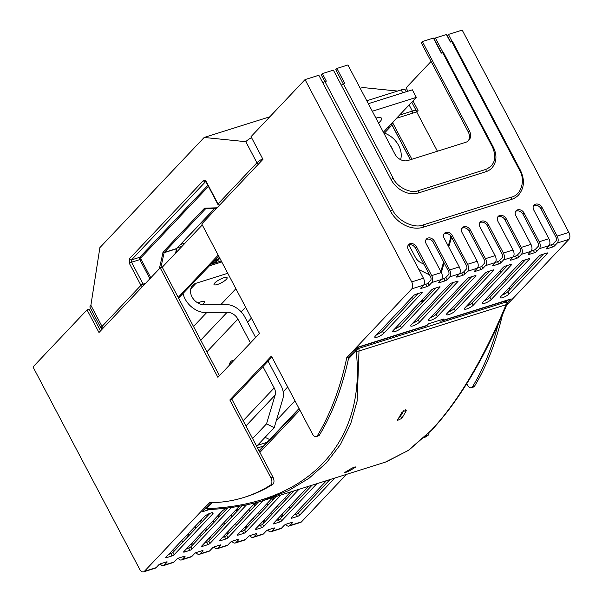 <?xml version="1.0" encoding="UTF-8"?>
<svg xmlns="http://www.w3.org/2000/svg" width="602" height="602" viewBox="0 0 602 602"><rect width="100%" height="100%" fill="white"/><g stroke="black" fill="none" stroke-linecap="round" stroke-linejoin="round"><path stroke-width="0.9" d="M233.982 360.335A11.017 6.298 -107.5 0 0 232.53 360.493A11.017 6.298 -107.5 0 0 230.859 361.561A11.017 6.298 -107.5 0 0 229.144 365.452M250.455 342.937L237.888 319.105A10.573 8.262 43.4 0 0 227.15 312.287L206.599 312.671A21.145 16.525 -136.6 0 1 185.115 299.028A21.145 16.525 -136.6 0 1 183.098 293.753M202.152 304.597A7.397 1.844 152.2 0 0 203.694 303.257A7.397 1.844 152.2 0 0 204.454 301.632A7.397 1.844 152.2 0 0 197.945 303.002M226.367 279.313A7.397 1.844 152.2 0 0 227.12 277.688A7.397 1.844 152.2 0 0 221.792 278.515A7.397 1.844 152.2 0 0 214.786 282.963A7.397 1.844 152.2 0 0 214.026 284.588A7.397 1.844 152.2 0 0 219.361 283.76A7.397 1.844 152.2 0 0 226.367 279.313M190.796 288.832L196.079 283.249A12.333 9.64 43.4 0 0 192.7 285.34A12.333 9.64 43.4 0 0 192 296.861A12.333 9.64 43.4 0 0 204.537 304.815L225.088 304.431A19.384 15.148 -136.6 0 1 244.781 316.93L255.617 337.489M390.359 145.473A12.333 9.64 -136.6 0 1 391.774 147.671A12.333 9.64 -136.6 0 1 392.745 150.003M378.545 123.064A15.419 3.838 152.2 0 0 379.99 121.694A15.419 3.838 152.2 0 0 381.57 118.301A15.419 3.838 152.2 0 0 375.926 118.105M383.7 132.854A21.145 16.525 -136.6 0 1 398.667 145.496A21.145 16.525 -136.6 0 1 400.623 159.673M372.307 111.235L416.328 97.366L412.347 89.818L368.326 103.687M419.112 269.726L429.557 274.888M423.928 264.218L421.174 262.856A10.573 8.262 -136.6 0 1 415.372 257.212L408.886 244.909M416.328 97.366L383.354 132.192M196.079 283.249L227.752 273.278M268.078 361.117L281.081 385.777A19.384 15.148 -136.6 0 1 282.827 398.915L274.219 427.646L266.535 423.846L275.144 395.115A10.573 8.262 43.4 0 0 274.188 387.944L262.916 366.573M266.535 423.846L252.599 438.565M274.219 427.646L257.49 445.322M269.658 439.565L265.076 437.3M450.627 41.989L447.286 35.638L448.415 34.442L462.201 30.1L568.867 232.41A5.283 3.025 72.5 0 1 568.988 239.333L506.583 305.244M502.399 314.989A343.607 196.561 72.5 0 1 474.579 386.115A5.283 3.025 72.5 0 1 473.45 387.063L471.389 387.718A5.283 3.025 72.5 0 1 467.528 385.069L466.791 383.662M429.038 432.891A5.283 3.025 72.5 0 1 427.766 435.562A343.607 196.561 72.5 0 1 423.868 437.91M346.459 474.376L301.482 521.881A5.283 3.025 72.5 0 1 300.684 522.401L288.968 526.088A5.283 3.025 72.5 0 1 285.694 524.38M441.582 53.081L434.253 39.183L435.389 37.986L446.413 34.51L450.394 42.065L451.771 41.628A1.761 0.436 -27.8 0 1 452.576 41.606L520.241 169.93C524.967 179.667 524.41 188.027 518.57 195.003A26.428 20.656 -136.6 0 1 511.316 199.48L423.093 227.27A26.428 20.656 -136.6 0 1 390.472 211.136L318.834 75.258L305.048 79.599L411.715 281.909L423.432 278.214L408.306 249.529A5.283 4.131 -136.6 0 1 408.607 244.593A5.283 4.131 -136.6 0 1 416.576 246.925L431.702 275.611L441.356 272.571L426.231 243.885A5.283 4.131 -136.6 0 1 426.525 238.949A5.283 4.131 -136.6 0 1 434.501 241.282L449.626 269.967L459.273 266.927L444.148 238.242A5.283 4.131 -136.6 0 1 444.449 233.305A5.283 4.131 -136.6 0 1 452.418 235.638L467.543 264.323L477.198 261.283L462.073 232.598A5.283 4.131 -136.6 0 1 462.366 227.661A5.283 4.131 -136.6 0 1 470.343 229.994L485.468 258.679L495.115 255.639L479.99 226.954A5.283 4.131 -136.6 0 1 480.291 222.018A5.283 4.131 -136.6 0 1 488.26 224.35L503.385 253.036L513.039 249.996L497.914 221.31A5.283 4.131 -136.6 0 1 498.208 216.374A5.283 4.131 -136.6 0 1 506.184 218.699L521.309 247.384L530.956 244.344L515.831 215.659A5.283 4.131 -136.6 0 1 516.132 210.723A5.283 4.131 -136.6 0 1 524.101 213.055L539.226 241.741L548.881 238.701L533.756 210.015A5.283 4.131 -136.6 0 1 534.049 205.079A5.283 4.131 -136.6 0 1 542.026 207.412L557.151 236.097A5.283 3.025 72.5 0 1 557.271 243.02L554.623 245.812A1.761 0.436 -27.8 0 1 552.493 247.046L546.977 248.784A1.761 0.436 -27.8 0 1 546.172 248.807A1.761 0.436 -27.8 0 1 546.353 248.423L549.001 245.624L539.347 248.664L536.706 251.463A1.761 0.436 -27.8 0 1 534.568 252.689L529.053 254.428A1.761 0.436 -27.8 0 1 528.255 254.45A1.761 0.436 -27.8 0 1 528.436 254.067L531.077 251.275L521.43 254.307L518.781 257.107A1.761 0.436 -27.8 0 1 516.651 258.333L511.136 260.072A1.761 0.436 -27.8 0 1 510.33 260.094A1.761 0.436 -27.8 0 1 510.511 259.71L513.16 256.919L503.505 259.959L500.864 262.75A1.761 0.436 -27.8 0 1 498.727 263.985L493.211 265.715A1.761 0.436 -27.8 0 1 492.413 265.745A1.761 0.436 -27.8 0 1 492.594 265.354L495.235 262.562L485.588 265.602L482.939 268.394A1.761 0.436 -27.8 0 1 480.81 269.628L475.294 271.367A1.761 0.436 -27.8 0 1 474.489 271.389A1.761 0.436 -27.8 0 1 474.669 270.998L477.318 268.206L467.664 271.246L465.022 274.038A1.761 0.436 -27.8 0 1 462.885 275.272L457.369 277.01A1.761 0.436 -27.8 0 1 456.572 277.033A1.761 0.436 -27.8 0 1 456.752 276.642L459.394 273.85L449.747 276.89L447.098 279.682A1.761 0.436 -27.8 0 1 444.968 280.916L439.452 282.654A1.761 0.436 -27.8 0 1 438.647 282.677A1.761 0.436 -27.8 0 1 438.828 282.293L441.477 279.494L431.822 282.534L429.181 285.333A1.761 0.436 -27.8 0 1 427.044 286.56L421.528 288.298A1.761 0.436 -27.8 0 1 420.73 288.32A1.761 0.436 -27.8 0 1 420.911 287.937L423.552 285.145L411.836 288.832L346.797 357.528L348.867 356.881L358.137 347.083L427.059 325.373L428.571 323.778L443.734 319L442.229 320.595A5.283 3.025 72.5 0 1 441.424 321.114A5.283 3.025 72.5 0 1 439.121 320.452M448.415 34.442L452.155 41.53M407.893 91.218L406.102 87.824L431.085 61.434M437.413 151.222L416.682 111.904L418.044 110.467L412.995 100.888M281.804 517.171L280.923 515.5M277.311 508.637L276.423 506.967M272.811 500.111L271.923 498.433M263.887 522.814L263.006 521.144M259.387 514.289L258.506 512.611M254.887 505.755L254.006 504.077M245.962 528.466L245.082 526.788M241.47 519.932L240.582 518.254M236.97 511.399L236.082 509.728M228.045 534.109L227.165 532.431M223.545 525.576L222.665 523.906M219.045 517.043L218.165 515.372M210.121 539.753L209.24 538.083M205.621 531.22L204.74 529.549M201.128 522.687L200.24 521.016M192.204 545.397L191.323 543.726M187.704 536.864L186.823 535.193M174.279 551.041L173.399 549.37M244.006 497.41L246.075 496.763A343.607 196.561 -107.5 0 0 272.683 484.414A5.283 3.025 -107.5 0 0 272.954 477.168L270.885 477.822A5.283 3.025 -107.5 0 1 270.614 485.069A343.607 196.561 -107.5 0 1 244.006 497.41A343.607 196.561 -107.5 0 1 209.368 502.693L144.329 571.388A5.283 3.025 -107.5 0 1 143.532 571.9A5.283 3.025 -107.5 0 1 139.679 569.251L33.012 366.949L87.042 309.88L89.111 309.225L100.534 330.889M143.532 571.9L155.248 568.213A5.283 3.025 -107.5 0 0 156.046 567.694L158.695 564.902A1.761 0.436 -27.8 0 1 160.824 563.668L166.34 561.937A1.761 0.436 -27.8 0 1 167.145 561.907A1.761 0.436 -27.8 0 1 166.965 562.298L164.323 565.09A5.283 3.025 72.5 0 1 163.518 565.602L173.173 562.561A5.283 3.025 -107.5 0 0 173.97 562.05L176.612 559.258A1.761 0.436 -27.8 0 1 178.749 558.024L184.265 556.286A1.761 0.436 -27.8 0 1 185.062 556.263A1.761 0.436 -27.8 0 1 184.889 556.654L182.24 559.446A5.283 3.025 72.5 0 1 181.443 559.958L191.09 556.918A5.283 3.025 -107.5 0 0 191.887 556.406L194.536 553.614A1.761 0.436 -27.8 0 1 196.666 552.38L202.182 550.642A1.761 0.436 -27.8 0 1 202.987 550.619A1.761 0.436 -27.8 0 1 202.806 551.011L200.165 553.802A5.283 3.025 72.5 0 1 199.36 554.314L209.014 551.274A5.283 3.025 -107.5 0 0 209.812 550.762L212.453 547.971A1.761 0.436 -27.8 0 1 214.59 546.736L220.106 544.998A1.761 0.436 -27.8 0 1 220.904 544.976A1.761 0.436 -27.8 0 1 220.731 545.359L218.082 548.159A5.283 3.025 72.5 0 1 217.284 548.67L226.931 545.63A5.283 3.025 -107.5 0 0 227.729 545.119L230.378 542.319A1.761 0.436 -27.8 0 1 232.507 541.093L238.023 539.354A1.761 0.436 -27.8 0 1 238.828 539.332A1.761 0.436 -27.8 0 1 238.648 539.716L236.007 542.507A5.283 3.025 72.5 0 1 235.201 543.027L244.856 539.986A5.283 3.025 -107.5 0 0 245.654 539.475L248.295 536.675A1.761 0.436 -27.8 0 1 250.432 535.441L255.948 533.711A1.761 0.436 -27.8 0 1 256.745 533.688A1.761 0.436 -27.8 0 1 256.572 534.072L253.924 536.864A5.283 3.025 72.5 0 1 253.126 537.375L262.773 534.335A5.283 3.025 -107.5 0 0 263.571 533.823L266.219 531.032A1.761 0.436 -27.8 0 1 268.357 529.798L273.865 528.059A1.761 0.436 -27.8 0 1 274.67 528.037A1.761 0.436 -27.8 0 1 274.489 528.428L271.848 531.22A5.283 3.025 72.5 0 1 271.043 531.732L280.698 528.691A5.283 3.025 -107.5 0 0 281.495 528.18L284.136 525.388A1.761 0.436 -27.8 0 1 286.274 524.154L291.789 522.416A1.761 0.436 -27.8 0 1 292.595 522.393A1.761 0.436 -27.8 0 1 292.414 522.784L289.765 525.576A5.283 3.025 72.5 0 1 288.968 526.088M209.564 509.503L202.167 511.828L210.828 502.678M334.742 478.071L299.593 515.199A1.761 0.436 -27.8 0 1 297.456 516.433L291.94 518.171A1.761 0.436 -27.8 0 1 291.135 518.194A1.761 0.436 -27.8 0 1 291.315 517.803L326.472 480.674M316.825 483.715L281.668 520.843A1.761 0.436 -27.8 0 1 279.531 522.077L274.023 523.815A1.761 0.436 -27.8 0 1 273.218 523.838A1.761 0.436 -27.8 0 1 273.398 523.447L308.548 486.318M298.901 489.358L263.751 526.487A1.761 0.436 -27.8 0 1 261.614 527.721L256.098 529.459A1.761 0.436 -27.8 0 1 255.293 529.482A1.761 0.436 -27.8 0 1 255.474 529.098L290.631 491.962M280.983 495.002L245.827 532.138A1.761 0.436 -27.8 0 1 243.69 533.364L238.181 535.103A1.761 0.436 -27.8 0 1 237.376 535.125A1.761 0.436 -27.8 0 1 237.557 534.742L272.706 497.606M263.074 500.631L227.91 537.782A1.761 0.436 -27.8 0 1 225.773 539.008L220.257 540.746A1.761 0.436 -27.8 0 1 219.452 540.769A1.761 0.436 -27.8 0 1 219.632 540.385L255.188 502.828M246.504 504.852L209.985 543.425A1.761 0.436 -27.8 0 1 207.848 544.659L202.34 546.39A1.761 0.436 -27.8 0 1 201.535 546.42A1.761 0.436 -27.8 0 1 201.715 546.029L239.408 506.214M231.033 507.516A5.283 1.317 -27.8 0 1 230.453 508.524L192.061 549.069A1.761 0.436 -27.8 0 1 189.931 550.303L184.415 552.042A1.761 0.436 -27.8 0 1 183.61 552.064A1.761 0.436 -27.8 0 1 183.791 551.673L222.183 511.128A5.283 1.317 -27.8 0 1 227.007 508.035M204.259 516.772A5.283 1.317 -27.8 0 1 209.263 513.596A5.283 1.317 -27.8 0 1 213.07 513.002A5.283 1.317 -27.8 0 1 212.529 514.168L174.144 554.713A1.761 0.436 -27.8 0 1 172.006 555.947L166.498 557.685A1.761 0.436 -27.8 0 1 165.693 557.708A1.761 0.436 -27.8 0 1 165.874 557.317L204.259 516.772M426.366 435.532A5.283 3.025 72.5 0 1 425.697 436.217A343.607 196.561 72.5 0 1 425.599 436.277M498.087 324.636A343.607 196.561 72.5 0 1 472.517 386.762A5.283 3.025 72.5 0 1 471.389 387.718M482.864 302.196L521.257 261.644A1.761 0.436 -27.8 0 1 523.386 260.418L528.902 258.679A1.761 0.436 -27.8 0 1 529.707 258.657A1.761 0.436 -27.8 0 1 529.527 259.041L491.142 299.593A5.283 1.317 -27.8 0 1 486.13 302.761A5.283 1.317 -27.8 0 1 482.33 303.355A5.283 1.317 -27.8 0 1 482.864 302.196M447.023 313.484L485.415 272.939A1.761 0.436 -27.8 0 1 487.545 271.705L493.061 269.967A1.761 0.436 -27.8 0 1 493.866 269.944A1.761 0.436 -27.8 0 1 493.685 270.336L455.293 310.88A5.283 1.317 -27.8 0 1 450.288 314.056A5.283 1.317 -27.8 0 1 446.481 314.65A5.283 1.317 -27.8 0 1 447.023 313.484M411.181 324.771L449.574 284.227A1.761 0.436 -27.8 0 1 451.703 282.993L457.219 281.262A1.761 0.436 -27.8 0 1 458.024 281.232A1.761 0.436 -27.8 0 1 457.844 281.623L419.451 322.168A5.283 1.317 -27.8 0 1 414.447 325.343A5.283 1.317 -27.8 0 1 410.639 325.938A5.283 1.317 -27.8 0 1 411.181 324.771M375.339 336.067L413.732 295.514A1.761 0.436 -27.8 0 1 415.862 294.288L421.377 292.549A1.761 0.436 -27.8 0 1 422.183 292.527A1.761 0.436 -27.8 0 1 422.002 292.911L383.609 333.463A5.283 1.317 -27.8 0 1 378.605 336.631A5.283 1.317 -27.8 0 1 374.798 337.225A5.283 1.317 -27.8 0 1 375.339 336.067M393.264 330.423L431.649 289.871A1.761 0.436 -27.8 0 1 433.786 288.644L439.302 286.906A1.761 0.436 -27.8 0 1 440.1 286.883A1.761 0.436 -27.8 0 1 439.919 287.267L401.534 327.812A5.283 1.317 -27.8 0 1 396.53 330.987A5.283 1.317 -27.8 0 1 392.722 331.582A5.283 1.317 -27.8 0 1 393.264 330.423M429.106 319.128L467.491 278.583A1.761 0.436 -27.8 0 1 469.628 277.349L475.144 275.611A1.761 0.436 -27.8 0 1 475.941 275.588A1.761 0.436 -27.8 0 1 475.761 275.979L437.376 316.524A5.283 1.317 -27.8 0 1 432.371 319.7A5.283 1.317 -27.8 0 1 428.564 320.294A5.283 1.317 -27.8 0 1 429.106 319.128M464.947 307.84L503.332 267.296A1.761 0.436 -27.8 0 1 505.469 266.061L510.985 264.323A1.761 0.436 -27.8 0 1 511.783 264.301A1.761 0.436 -27.8 0 1 511.602 264.684L473.217 305.237A5.283 1.317 -27.8 0 1 468.213 308.412A5.283 1.317 -27.8 0 1 464.405 308.999A5.283 1.317 -27.8 0 1 464.947 307.84M500.789 296.553L539.174 256A1.761 0.436 -27.8 0 1 541.311 254.766L546.827 253.036A1.761 0.436 -27.8 0 1 547.624 253.013A1.761 0.436 -27.8 0 1 547.444 253.397L509.059 293.942A5.283 1.317 -27.8 0 1 504.055 297.117A5.283 1.317 -27.8 0 1 500.247 297.712A5.283 1.317 -27.8 0 1 500.789 296.553M441.424 321.114L510.353 299.397A5.283 3.025 -107.5 0 0 511.151 298.885L507.17 303.099M548.881 238.701A5.283 3.025 72.5 0 1 549.001 245.624M539.226 241.741A5.283 3.025 72.5 0 1 539.347 248.664M524.101 213.055L522.972 214.252L538.098 242.937A2.641 1.513 72.5 0 1 538.158 246.399L535.509 249.198L536.706 251.463M522.972 214.252A5.283 4.131 43.4 0 0 515.643 211.4M530.956 244.344A5.283 3.025 72.5 0 1 531.077 251.275M521.309 247.384A5.283 3.025 72.5 0 1 521.43 254.307M506.184 218.699L505.048 219.896L520.173 248.581A2.641 1.513 72.5 0 1 520.233 252.05L517.592 254.842L518.781 257.107M505.048 219.896A5.283 4.131 43.4 0 0 497.719 217.044M513.039 249.996A5.283 3.025 72.5 0 1 513.16 256.919M503.385 253.036A5.283 3.025 72.5 0 1 503.505 259.959M488.26 224.35L487.131 225.547L502.256 254.232A2.641 1.513 72.5 0 1 502.316 257.694L499.668 260.485L500.864 262.75M487.131 225.547A5.283 4.131 43.4 0 0 479.802 222.687M495.115 255.639A5.283 3.025 72.5 0 1 495.235 262.562M485.468 258.679A5.283 3.025 72.5 0 1 485.588 265.602M470.343 229.994L469.206 231.191L484.332 259.876A2.641 1.513 72.5 0 1 484.392 263.337L481.75 266.129L482.939 268.394M469.206 231.191A5.283 4.131 43.4 0 0 461.877 228.331M477.198 261.283A5.283 3.025 72.5 0 1 477.318 268.206M467.543 264.323A5.283 3.025 72.5 0 1 467.664 271.246M452.418 235.638L451.289 236.834L466.415 265.52A2.641 1.513 72.5 0 1 466.475 268.981L463.826 271.773L465.022 274.038M451.289 236.834A5.283 4.131 43.4 0 0 443.96 233.975M459.273 266.927A5.283 3.025 72.5 0 1 459.394 273.85M449.626 269.967A5.283 3.025 72.5 0 1 449.747 276.89M434.501 241.282L433.365 242.478L448.49 271.163A2.641 1.513 72.5 0 1 448.55 274.625L445.909 277.417L447.098 279.682M433.365 242.478A5.283 4.131 43.4 0 0 426.035 239.619M441.356 272.571A5.283 3.025 72.5 0 1 441.477 279.494M431.702 275.611A5.283 3.025 72.5 0 1 431.822 282.534M416.576 246.925L415.448 248.122L430.573 276.807A2.641 1.513 72.5 0 1 430.633 280.269L427.984 283.068L429.181 285.333M415.448 248.122A5.283 4.131 43.4 0 0 408.118 245.27M423.432 278.214A5.283 3.025 72.5 0 1 423.552 285.145M411.715 281.909A5.283 3.025 72.5 0 1 411.836 288.832M270.885 477.822L229.844 399.976L271.404 356.075L312.446 433.922A5.283 3.025 -107.5 0 0 316.298 436.57A5.283 3.025 -107.5 0 0 317.427 435.615A343.607 196.561 -107.5 0 0 346.797 357.528M305.048 79.599L251.019 136.669L262.961 159.319L201.753 223.974L259.462 333.425L217.901 377.326L160.192 267.867L98.984 332.522L87.042 309.88M468.123 141.041A10.573 8.262 43.4 0 0 468.19 131.8L421.227 42.727L422.356 41.53L433.387 38.054L441.349 53.157L442.726 52.72A1.761 0.436 -27.8 0 1 443.531 52.698L493.279 147.054C497.222 155.165 496.755 162.156 491.864 168.011A22.026 17.217 -136.6 0 1 485.814 171.743L418.27 193.024A22.026 17.217 -136.6 0 1 391.089 179.577L333.38 70.118L322.348 73.594L326.329 81.142L324.952 81.579A1.761 0.436 152.2 0 0 322.815 82.813M542.026 207.412L540.889 208.608L556.015 237.293A2.641 1.513 72.5 0 1 556.075 240.755L553.434 243.547L554.623 245.812M540.889 208.608A5.283 4.131 43.4 0 0 533.56 205.749M510.18 289.231L509.3 287.56M505.68 280.705L504.8 279.027M501.18 272.172L500.3 270.494M495.935 262.224L495.724 261.817M290.164 508.344L289.284 506.666M285.672 499.81L284.784 498.132M450.906 236.752L450.123 235.262M410.316 159.756L391.857 124.749M266.867 503.784L267.747 505.454M271.367 512.317L272.247 513.988M282.94 515.974L282.06 514.304M278.44 507.441L277.56 505.77M273.94 498.907L273.18 497.463M175.415 549.844L174.535 548.174M181.759 540.536L182.639 542.214M193.332 544.2L192.452 542.53M188.84 535.667L187.952 533.997M195.183 526.359L196.064 528.037M199.683 534.892L200.564 536.57M211.257 538.557L210.376 536.886M206.757 530.023L205.876 528.353M202.257 521.49L201.377 519.819M213.1 520.715L213.988 522.393M217.6 529.248L218.481 530.919M229.174 532.913L228.293 531.235M224.681 524.38L223.793 522.702M220.181 515.846L219.301 514.176M231.025 515.071L231.905 516.742M235.525 523.605L236.405 525.275M247.098 527.269L246.218 525.591M242.598 518.736L241.718 517.058M238.099 510.203L237.218 508.524M248.942 509.427L249.83 511.098M253.442 517.961L254.322 519.631M265.015 521.618L264.135 519.947M260.523 513.092L259.635 511.414M256.023 504.559L255.143 502.881M163.518 565.602A5.283 3.025 72.5 0 1 160.245 563.893M181.443 559.958A5.283 3.025 72.5 0 1 178.169 558.25M199.36 554.314A5.283 3.025 72.5 0 1 196.086 552.606M217.284 548.67A5.283 3.025 72.5 0 1 214.011 546.962M235.201 543.027A5.283 3.025 72.5 0 1 231.928 541.318M253.126 537.375A5.283 3.025 72.5 0 1 249.853 535.667M271.043 531.732A5.283 3.025 72.5 0 1 267.77 530.023M219.452 375.693L162.262 267.22L160.192 267.867M316.298 436.57L318.368 435.916A5.283 3.025 -107.5 0 0 319.496 434.968A343.607 196.561 -107.5 0 0 348.867 356.881M272.954 477.168L231.905 399.322L271.923 357.061M294.122 514.838L296.259 514.168A1.761 0.436 152.2 0 0 298.396 512.934L329.986 479.568M276.205 520.482L278.342 519.812A1.761 0.436 152.2 0 0 280.472 518.578L312.062 485.212M258.281 526.133L260.418 525.456A1.761 0.436 152.2 0 0 262.555 524.222L294.145 490.856M240.364 531.777L242.501 531.099A1.761 0.436 152.2 0 0 244.63 529.873L276.22 496.499M222.439 537.42L224.576 536.751A1.761 0.436 152.2 0 0 226.713 535.517L258.484 501.955M204.522 543.064L206.659 542.394A1.761 0.436 152.2 0 0 208.789 541.16L242.388 505.672M186.597 548.708L188.735 548.038A1.761 0.436 152.2 0 0 190.872 546.804L227.654 507.953M168.68 554.352L170.817 553.682A1.761 0.436 152.2 0 0 172.947 552.448L210.015 513.295M484.189 300.797A5.283 1.317 152.2 0 0 489.945 297.328L491.142 299.593M525.523 259.74L489.945 297.328M448.347 312.092A5.283 1.317 152.2 0 0 454.104 308.615L455.293 310.88M489.682 271.035L454.104 308.615M412.505 323.379A5.283 1.317 152.2 0 0 418.262 319.903L419.451 322.168M453.84 282.323L418.262 319.903M376.664 334.667A5.283 1.317 152.2 0 0 382.42 331.198L383.609 333.463M417.999 293.61L382.42 331.198M394.581 329.023A5.283 1.317 152.2 0 0 400.338 325.547L401.534 327.812M435.923 287.967L400.338 325.547M430.422 317.736A5.283 1.317 152.2 0 0 436.179 314.259L437.376 316.524M471.765 276.679L436.179 314.259M466.264 306.448A5.283 1.317 152.2 0 0 472.021 302.972L473.217 305.237M507.606 265.384L472.021 302.972M502.106 295.153A5.283 1.317 152.2 0 0 507.862 291.677L509.059 293.942M543.448 254.097L507.862 291.677M505.281 300.992L505.657 302.121L358.536 348.468L357.784 347.459L426.261 325.885A5.283 3.025 -107.5 0 0 427.059 325.373M427.044 286.56L425.855 284.294L423.695 284.979M425.855 284.294A1.761 0.436 152.2 0 0 427.984 283.068M444.968 280.916L443.772 278.651L441.612 279.328M443.772 278.651A1.761 0.436 152.2 0 0 445.909 277.417M462.885 275.272L461.696 273.007L459.537 273.684M461.696 273.007A1.761 0.436 152.2 0 0 463.826 271.773M480.81 269.628L479.613 267.363L477.454 268.04M479.613 267.363A1.761 0.436 152.2 0 0 481.75 266.129M498.727 263.985L497.538 261.719L495.378 262.397M497.538 261.719A1.761 0.436 152.2 0 0 499.668 260.485M516.651 258.333L515.455 256.076L513.303 256.753M515.455 256.076A1.761 0.436 152.2 0 0 517.592 254.842M534.568 252.689L533.38 250.424L531.22 251.109M533.38 250.424A1.761 0.436 152.2 0 0 535.509 249.198M552.493 247.046L551.297 244.781L549.144 245.458M551.297 244.781A1.761 0.436 152.2 0 0 553.434 243.547M231.905 399.322L229.844 399.976M324.817 81.624L321.212 74.791L322.348 73.594M435.389 37.986L443.11 52.622M267.077 442.297L256.347 445.676M413.454 298.411L411.768 297.591M423.928 300.631L420.414 301.745M451.086 236.481L448.234 245.985M443.621 261.923L440.822 271.57M451.538 237.301L448.738 246.948M444.125 262.886L441.334 272.533M392.782 122.974L411.911 159.252M391.91 124.659L410.398 159.733M450.341 235.495L450.943 236.631M218.707 256.136L178.561 298.133M299.051 408.517L259.733 450.055L258.807 450.341M202.272 224.952L162.262 267.22M218.195 255.15L178.177 297.411M422.356 41.53L469.319 130.604A10.573 8.262 -136.6 0 1 468.732 140.477A10.573 8.262 -136.6 0 1 465.828 142.268L407.93 160.508A10.573 8.262 -136.6 0 1 394.882 154.052L347.918 64.978L336.887 68.455L344.848 83.55L343.471 83.987A1.761 0.436 152.2 0 0 341.334 85.221M263.51 446.059L257.543 447.941M343.336 84.032L335.758 69.651L336.887 68.455M265.061 500.021L385.408 462.11L408.171 450.529L431.288 430.264C457.987 401.797 482.932 359.936 506.124 304.695L359.003 351.034L357.137 401.075L350.688 423.793L340.476 444.457L326.532 462.72L309.089 478.206L288.471 490.668L261.99 500.954M406.132 410.94A352.418 201.602 72.5 0 1 401.805 418.352L397.501 420.437L397.666 419.654A352.418 201.602 -107.5 0 0 401.993 412.242L406.267 410.097L406.132 410.94L405.545 409.834M355.142 466.926L355.33 467.28A352.418 201.602 72.5 0 1 349.062 471.02C345.924 472.419 344.547 472.856 344.931 472.322A352.418 201.602 -107.5 0 0 351.192 468.582C354.269 467.054 355.647 466.618 355.33 467.28L355.707 466.904M344.525 472.645L344.931 472.322M348.438 358.86L358.536 348.468A2.641 1.513 72.5 0 1 359.003 351.034L356.211 351.357C366.52 442.711 307.735 504.807 207.344 508.6L209.007 509.465M506.914 303.89L506.124 304.695A2.641 1.513 72.5 0 0 505.657 302.121A2.641 1.324 180 0 1 507.17 303.318L507.17 302.896A2.641 1.324 180 0 0 505.657 301.7A2.641 0.655 -27.8 0 1 506.861 301.67L506.335 300.669M398.893 417.622L400.593 416.057A349.777 200.09 -107.5 0 0 403.904 410.444M299.239 408.871L259.229 451.131M396.56 118.24L416.682 111.904M360.222 88.313L362.697 87.531L397.598 91.06M406.252 91.737L405.229 89.803A8.812 2.19 152.2 0 0 401.21 89.924L366.784 100.767M251.531 137.64A8.812 2.19 152.2 0 0 245.797 141.681L204.168 137.467L269.862 116.773M204.168 137.467L99.887 247.618L90.887 305.304A8.812 2.19 152.2 0 0 89.984 307.246L101.128 328.376A8.812 2.19 -27.8 0 1 102.031 326.442L90.887 305.304M393.407 121.581L390.532 126.653L384.43 133.095M209.692 265.655L210.467 265.52A0.88 0.504 72.5 0 1 210.309 265.015M235.894 288.719L220.942 304.507M193.513 326.495L206.599 312.671M227.15 312.287L200.729 340.19M237.888 319.105L206.885 351.854M274.188 387.944L243.178 420.7M275.144 395.115L245.947 425.953M247.55 322.183L251.395 318.127M287.688 386.966L283.158 391.751M276.356 420.512L294.995 400.827M557.151 236.097L568.867 232.41M301.482 521.881L289.765 525.576M144.329 571.388L156.046 567.694M164.323 565.09L173.97 562.05M182.24 559.446L191.887 556.406M200.165 553.802L209.812 550.762M218.082 548.159L227.729 545.119M236.007 542.507L245.654 539.475M253.924 536.864L263.571 533.823M271.848 531.22L281.495 528.18M427.766 435.562L425.697 436.217M474.579 386.115L472.517 386.762M442.229 320.595L511.151 298.885M568.988 239.333L557.271 243.02M390.472 211.136A1.761 0.436 -27.8 0 1 392.609 209.902L324.952 81.579M423.093 227.27A1.761 1.008 -107.5 0 0 423.055 224.96C414.003 228.918 397.26 220.633 392.609 209.902M511.316 199.48A1.761 1.008 -107.5 0 0 511.279 197.17L423.055 224.96M520.241 169.93A1.761 0.436 152.2 0 0 519.436 169.952C525.809 180.141 521.324 195.108 511.279 197.17M451.771 41.628L519.436 169.952M292.166 522.325L292.414 522.784M166.724 561.839L166.965 562.298M184.641 556.195L184.889 556.654M202.565 550.552L202.806 551.011M220.482 544.908L220.731 545.359M238.407 539.257L238.648 539.716M256.324 533.613L256.572 534.072M274.249 527.969L274.489 528.428M299.593 515.199L298.396 512.934M291.594 517.509L291.94 518.171M296.259 514.168L297.456 516.433M281.668 520.843L280.472 518.578M273.677 523.161L274.023 523.815M278.342 519.812L279.531 522.077M263.751 526.487L262.555 524.222M255.752 528.804L256.098 529.459M260.418 525.456L261.614 527.721M245.827 532.138L244.63 529.873M237.835 534.448L238.181 535.103M242.501 531.099L243.69 533.364M227.91 537.782L226.713 535.517M219.911 540.092L220.257 540.746M224.576 536.751L225.773 539.008M209.985 543.425L208.789 541.16M201.994 545.736L202.34 546.39M206.659 542.394L207.848 544.659M229.994 507.659L230.453 508.524M192.061 549.069L190.872 546.804M184.069 551.379L184.415 552.042M188.735 548.038L189.931 550.303M211.806 512.791L212.529 514.168M174.144 554.713L172.947 552.448M166.152 557.031L166.498 557.685M170.817 553.682L172.006 555.947M529.527 259.041L529.286 258.582M493.685 270.336L493.444 269.877M457.844 281.623L457.603 281.164M422.002 292.911L421.761 292.452M439.919 287.267L439.678 286.808M475.761 275.979L475.52 275.52M511.602 264.684L511.361 264.233M547.444 253.397L547.203 252.938M421.182 287.643L421.528 288.298M439.106 281.999L439.452 282.654M457.023 276.356L457.369 277.01M474.948 270.704L475.294 271.367M492.865 265.061L493.211 265.715M510.789 259.417L511.136 260.072M528.707 253.773L529.053 254.428M546.631 248.129L546.977 248.784M317.427 435.615L319.496 434.968M270.614 485.069L272.683 484.414M377.552 333.726L380.261 332.876M395.476 328.082L398.178 327.232M413.393 322.439L416.102 321.588M431.318 316.795L434.019 315.945M449.235 311.144L451.944 310.293M467.16 305.5L469.861 304.65M485.077 299.856L487.786 299.006M503.001 294.212L505.703 293.362M391.089 179.577A1.761 0.436 -27.8 0 1 393.219 178.343L343.471 83.987M418.27 193.024A1.761 1.008 -107.5 0 0 418.224 190.714C410.797 193.957 397.042 187.154 393.219 178.343M485.814 171.743A1.761 1.008 -107.5 0 0 485.776 169.433L418.224 190.714M493.279 147.054A1.761 0.436 152.2 0 0 492.474 147.076C496.989 157.867 494.754 165.317 485.776 169.433M442.726 52.72L492.474 147.076M469.319 130.604L468.19 131.8M400.593 416.057L401.805 418.352M348.626 470.177L349.062 471.02M206.245 507.524A2.641 2.069 43.4 0 0 206.96 508.299L207.344 508.6L206.892 508.976L208.661 509.548C228.903 508.615 247.693 505.439 265.03 500.029M206.892 508.976L206.516 508.675L212.31 502.647M259.891 452.395L299.901 410.128M356.331 348.994A2.641 0.655 -27.8 0 1 358.152 348.167L355.827 351.056A2.641 2.069 43.4 0 1 355.112 350.281M507.132 303.107A2.641 1.324 180 0 0 507.17 302.896L506.861 301.67M420.647 301.489L424.162 300.383M424.681 299.841L421.167 300.947M401.21 89.924L402.753 92.836M409.142 104.959L412.355 111.061A8.812 2.19 -27.8 0 1 416.373 110.941L411.76 102.189M399.54 115.095L412.355 111.061A1.761 1.008 72.5 0 1 412.505 113.221M245.797 141.681L256.941 162.818L218.022 203.92L206.486 182.03C205.425 180.314 204.394 179.832 203.378 180.608L129.325 258.83L129.407 263.443L140.951 285.333L102.031 326.442A1.761 1.377 43.4 0 0 103.672 327.571M258.582 163.947A1.761 1.377 -136.6 0 1 256.941 162.818A8.812 2.19 -27.8 0 1 262.675 158.777M387.771 127.526L390.532 126.653M142.584 286.469A1.761 1.377 -136.6 0 1 140.951 285.333A1.761 0.436 -27.8 0 1 143.08 284.106L131.537 262.209A1.761 0.436 152.2 0 0 129.407 263.443M207.863 185.378L139.769 257.295A1.761 1.008 -107.5 0 0 139.815 259.605L131.537 262.209A1.761 1.008 72.5 0 1 131.499 259.906A1.761 1.377 -136.6 0 1 129.325 258.83M208.435 186.462L140.86 257.837A0.88 0.692 43.4 0 0 139.769 257.295L131.499 259.906L205.553 181.684A1.761 1.377 -136.6 0 1 203.378 180.608M205.824 181.511L206.305 182.421A1.761 0.436 -27.8 0 1 206.486 182.03M206.305 182.421L217.841 204.311A1.761 0.436 -27.8 0 1 218.022 203.92A1.761 1.377 43.4 0 0 219.662 205.056M145.564 283.324L143.08 284.106A1.761 1.008 72.5 0 1 143.419 285.589M140.86 257.837L140.876 258.988L139.815 259.605L149.898 278.741M210.467 265.52L221.777 261.953M177.522 247.731L182.067 246.293M150.793 277.793L140.876 258.988M217.059 207.803L204.545 208.194L163.165 251.899L159.334 268.77M160.854 267.664L164.128 252.705L176.529 248.799L175.581 253.149M185.198 242.99L180.653 244.42M211.121 264.15L221.258 260.959M163.165 251.899A0.88 0.692 -136.6 0 0 164.256 252.441A0.88 0.504 72.5 0 0 164.128 252.705A0.88 0.512 -167.7 0 1 162.909 252.434M177.041 248.129A0.88 0.692 -136.6 0 1 176.657 248.528L164.256 252.441L205.628 208.736A0.88 0.692 -136.6 0 1 204.545 208.194M205.846 208.631A0.88 0.715 -90.9 0 1 204.981 207.999M176.868 248.415A0.88 0.512 -167.7 0 1 176.529 248.799A0.88 0.504 -107.5 0 1 176.657 248.528L214.545 208.518M211.407 263.849L216.585 261.313L219.918 258.431M213.605 261.531A24.667 6.133 -27.8 0 1 216.276 260.275L215.749 259.266M216.419 258.559L217.059 259.771L219.346 257.347M216.585 261.313L216.276 260.275L217.059 259.771A0.88 0.692 43.4 0 0 218.142 260.305M241.221 311.911L245.654 307.238M507.17 303.318L506.959 304.341C484.301 358.521 459.318 400.345 432.01 429.813L408.976 450.07L386.349 461.802M205.816 507.84L206.516 508.675M421.227 300.887L424.741 299.781M416.629 111.919L416.373 110.941M101.128 328.376L102.031 329.302M217.841 204.311L219.933 205.169M205.681 208.661L216.411 208.488M176.905 248.378L175.927 252.78M214.643 208.518L176.905 248.385"/></g></svg>
